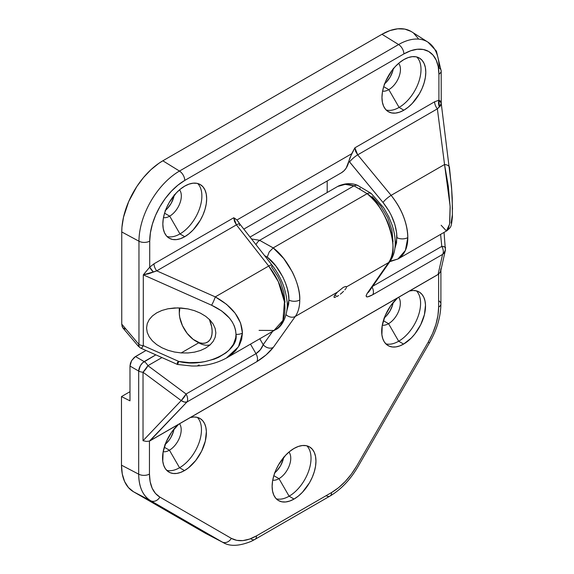 <?xml version="1.0" encoding="UTF-8"?>
<svg xmlns="http://www.w3.org/2000/svg" width="574" height="574" viewBox="0 0 574 574"><rect width="100%" height="100%" fill="white"/><g stroke="black" fill="none" stroke-linecap="round" stroke-linejoin="round"><path stroke-width="0.86" d="M390.169 261.177L397.947 259.003L405.395 250.422L407.813 237.586A7.749 4.47 180 0 1 396.957 237.643L394.869 248.477L396.562 242.723L396.713 233.381L394.833 224.348L391.188 215.171L388.785 210.715L383.009 202.471L348.906 161.093L346.172 168.11L344.034 170.765L341.415 172.774C345.261 170.442 347.758 166.553 348.906 161.093L351.683 153.746L236.947 219.986L233.769 217.747L154.004 263.796L149.721 267.154L149.721 241.109L150.395 232.829L152.39 224.09L155.626 215.228L159.981 206.583L165.29 198.489L171.346 191.25L177.918 185.158L184.756 180.43L403.881 53.92L410.711 50.756L417.284 49.264L423.339 49.5L428.649 51.466L433.004 55.082L436.24 60.205L438.235 66.649L438.909 74.146L438.909 100.199L434.626 101.785L354.861 147.834L351.683 153.746L236.947 219.986L238.382 222.023M411.02 31.405L404.792 29.095L397.689 28.815L389.983 30.566L381.968 34.282L162.844 160.792L158.811 163.346L150.912 169.717L143.471 177.574L136.777 186.607L128.684 201.596L123.525 217.159L121.953 227.189L121.753 231.953L121.753 324.131L138.965 344.479A7.749 4.47 0 0 0 143.299 345.648L143.299 274.853L211.591 305.224L221.7 310.964L229.464 318.068L232.283 321.978L234.343 326.046L235.584 330.194L236 334.348A7.749 4.47 0 0 0 242.429 333.078C241.69 318.663 232.635 306.602 215.272 296.887A7.749 1.148 114 0 1 211.591 305.224C227.204 312.665 235.34 322.373 236 334.348L235.713 337.77L233.417 344.328L228.933 350.248L225.934 352.881L218.601 357.329L214.346 359.102L204.94 361.613L199.888 362.33L189.398 362.646L178.801 361.448L143.299 345.648L141.792 347.866L140.989 348.174A7.749 4.47 -60 0 1 140.372 347.916A7.749 4.47 -60 0 1 138.779 344.744L138.255 345.871L138.585 346.33M399.088 107.417A30.989 17.894 120 0 0 418.618 82.304A30.989 17.894 120 0 0 416.789 56.984A30.989 17.894 -60 0 1 418.618 82.304A30.989 17.894 -60 0 1 399.088 107.417L388.813 89.63A16.459 9.507 120 0 0 399.009 76.787A16.459 9.507 120 0 0 398.657 63.327A16.459 9.507 -60 0 1 399.009 76.787A16.459 9.507 -60 0 1 388.813 89.63L383.697 86.674L388.813 89.63A16.459 9.507 -60 0 1 382.6 91.144A16.459 9.507 120 0 0 388.813 89.63L399.088 107.417A30.989 17.894 -60 0 1 386.173 110.014A30.989 17.894 120 0 0 399.088 107.417L403.881 110.186L399.088 107.417M403.881 59.581A30.989 17.894 -60 0 1 419.372 58.046A30.989 17.894 -60 0 1 424.121 82.878A30.989 17.894 -60 0 1 403.881 110.186L408.15 107.23L412.261 103.42L419.372 93.827L422.098 88.425L424.121 82.878L425.37 77.411L425.793 72.231L425.37 67.538L424.121 63.513L422.098 60.306L419.372 58.046L416.05 56.819L412.261 56.668L408.15 57.601L403.881 59.581L399.604 62.537L395.493 66.347L391.705 70.875L385.656 81.343L383.633 86.889L382.384 92.357L381.968 97.537L382.384 102.229L383.633 106.255L385.656 109.462L388.383 111.722L391.705 112.949L395.493 113.1L399.604 112.167L403.881 110.186A30.989 17.894 -60 0 1 388.383 111.722A30.989 17.894 -60 0 1 383.633 86.889A30.989 17.894 -60 0 1 403.881 59.581M384.695 83.725A16.459 9.507 120 0 0 393.283 68.858M179.963 233.927A30.989 17.894 120 0 0 199.494 208.814A30.989 17.894 120 0 0 197.664 183.493A30.989 17.894 -60 0 1 199.494 208.814A30.989 17.894 -60 0 1 179.963 233.927L169.689 216.14A16.459 9.507 120 0 0 179.884 203.296A16.459 9.507 120 0 0 179.533 189.836A16.459 9.507 -60 0 1 179.884 203.296A16.459 9.507 -60 0 1 169.689 216.14L164.573 213.184L169.689 216.14A16.459 9.507 -60 0 1 163.475 217.654A16.459 9.507 120 0 0 169.689 216.14L179.963 233.927A30.989 17.894 -60 0 1 167.048 236.524A30.989 17.894 120 0 0 179.963 233.927L184.756 236.696L179.963 233.927M184.756 186.091A30.989 17.894 -60 0 1 200.247 184.555A30.989 17.894 -60 0 1 204.997 209.388A30.989 17.894 -60 0 1 184.756 236.696L189.033 233.74L193.137 229.93L200.247 220.337L202.974 214.934L204.997 209.388L206.245 203.921L206.669 198.74L206.245 194.048L204.997 190.023L202.974 186.815L200.247 184.555L196.925 183.328L193.137 183.178L189.033 184.111L184.756 186.091L180.48 189.047L176.369 192.857L169.258 202.45L166.532 207.86L164.508 213.399L163.26 218.866L162.844 224.047L163.26 228.739L164.508 232.764L166.532 235.971L169.258 238.232L172.58 239.458L176.369 239.609L180.48 238.676L184.756 236.696A30.989 17.894 -60 0 1 169.258 238.232A30.989 17.894 -60 0 1 164.508 213.399A30.989 17.894 -60 0 1 184.756 186.091M165.577 210.235A16.459 9.507 120 0 0 174.159 195.368M177.811 307.879L187.963 308.92L194.464 310.663L200.448 313.16L205.7 316.324L210.005 320.034L213.212 324.145L215.178 328.493L215.846 332.92L215.178 337.254L213.212 341.329L210.005 344.981L205.7 348.081L200.448 350.506L194.464 352.156L187.963 352.967L181.205 352.924L174.446 352.013L167.945 350.276L161.961 347.772L156.709 344.608L152.404 340.899L149.204 336.794L147.231 332.439L146.564 328.012L147.231 323.679L149.204 319.603L152.404 315.951L156.709 312.852L161.961 310.434L167.945 308.783L177.811 307.879M198.726 342.807L181.205 352.924L198.726 342.807M327.187 180.989L327.187 192.512L327.187 180.989M418.202 38.436L413.725 33.292M427.895 42.11A57.285 33.07 120 0 0 398.593 44.55A57.285 33.07 -60 0 1 427.931 42.139L411.723 31.828A58.103 33.543 120 0 0 381.968 34.282L398.593 44.55L179.468 171.059A57.285 33.07 120 0 0 138.965 241.216A57.285 33.07 -60 0 1 179.468 171.059L162.844 160.792L179.468 171.059L398.593 44.55L381.968 34.282L162.844 160.792A58.103 33.543 120 0 0 121.753 231.953L138.965 241.216L138.965 344.479L138.965 241.216L121.753 231.953L121.753 324.131L122.7 327.704L125.204 329.002M174.259 194.773L173.599 197.678L171.074 203.497L167.299 208.592L165.111 210.615M393.384 68.263L392.724 71.169L390.198 76.988L386.424 82.082L384.236 84.105M226.371 358.061L238.49 346.782L242.429 333.078L241.632 339.428L239.293 345.404L235.455 350.829L230.246 355.55L226.529 357.975L275.929 329.44C280.672 326.197 283.527 321.16 284.496 314.33C285.522 307.284 284.611 299.298 281.762 290.372C279.244 282.329 274.889 274.214 268.697 266.042L215.272 296.887L226.515 304.285L235.146 313.203L240.578 323.019L242.429 333.078A7.749 4.47 180 0 1 236 334.348C239.164 351.934 204.631 368.293 178.801 361.448L143.299 345.648L143.299 274.853L149.721 267.154L149.721 241.109A7.749 4.47 180 0 1 138.965 241.216A7.749 4.47 0 0 0 149.721 241.109A49.543 28.6 -60 0 1 184.756 180.43A7.749 4.47 -120 0 0 179.468 171.059A7.749 4.47 60 0 1 184.756 180.43L403.881 53.92A7.749 4.47 -120 0 0 398.593 44.55A7.749 4.47 60 0 1 403.881 53.92A49.543 28.6 -60 0 1 438.909 74.146A7.749 4.47 0 0 0 441.176 70.989L436.398 51.079L427.931 42.139A57.285 33.07 -60 0 1 439.096 67.933A7.749 4.47 180 0 1 441.176 70.982A7.749 4.47 180 0 1 438.909 74.146L438.909 100.199L440.753 101.34L441.262 103.966L440.351 105.96L437.366 108.845L444.549 164.508L391.124 195.354L357.702 154.837L437.366 108.845L444.549 164.508L391.124 195.354C396.627 202.263 400.702 209.173 403.343 216.097C406.327 223.803 407.82 230.97 407.813 237.586C407.834 246.239 405.344 252.825 400.329 257.353L397.947 259.003M177.423 364.454L191.702 365.997C204.48 366.341 216.089 363.665 226.529 357.975L226.178 358.176M215.272 296.887L156.745 270.856L236.416 224.864L268.697 266.042L215.272 296.887L156.745 270.856L148.745 273.733L143.299 274.853L211.591 305.224A7.749 1.148 -66 0 0 215.272 296.887M178.428 361.541L177.316 362.589L177.388 364.418M197.965 365.401L199.178 364.964M441.176 70.982L441.241 103.442L451.458 186.127L452.233 197.851L452.384 216.936C451.236 227.483 451.279 226.752 446.931 230.726L448.208 229.184L449.743 223.157L450.174 207.358L448.323 186.407L444.549 164.508A7.749 3.867 -7.4 0 1 449.499 167.414A7.749 3.867 -7.4 0 1 449.507 167.866L451.695 189.743L452.506 209.331M235.426 218.759L233.769 217.747L236.416 224.864L156.745 270.856A7.749 4.47 60 0 1 154.004 263.796L233.769 217.747L234.479 221.349L236.416 224.864L268.697 266.042A7.749 1.708 -38.1 0 1 272.054 265.159A7.749 1.708 -38.1 0 1 271.531 266.831L277.809 276.46L280.32 281.655L283.8 292.238L284.998 302.276M243.807 229.126L341.401 172.781M441.133 102.086L441.262 103.966M200.448 350.506L205.7 348.081L210.005 344.981L213.212 341.329L215.178 337.254L215.846 332.92L215.178 328.493L213.212 324.145L210.005 320.034L205.7 316.324L200.448 313.16L194.464 310.663L187.963 308.92L181.205 308.008L174.446 307.965L167.945 308.783L161.961 310.434L156.709 312.852L152.404 315.951L149.204 319.603L147.231 323.679L146.564 328.012L147.231 332.439L149.204 336.794L152.404 340.899L156.709 344.608L161.961 347.772L167.945 350.276L174.446 352.013L181.205 352.924M451.107 223.092L452.412 214.396M449.492 167.393A7.749 3.867 172.6 0 0 444.549 164.508L450.124 206.217L449.593 224.19L446.429 230.92L441.148 225.259M140.372 347.916L141.096 348.289A7.749 1.148 114 0 0 143.299 345.648A7.749 4.47 180 0 1 138.965 344.479A7.749 1.5 139.8 0 0 138.779 344.744A7.749 4.47 120 0 0 140.372 347.916L138.327 346.208A7.749 1.5 -40.2 0 1 138.779 344.744A7.749 1.5 -40.2 0 1 138.965 344.479L121.753 324.131L122.183 326.721L123.396 328.436M178.801 361.448L177.639 364.232L178.801 361.448M156.745 270.856L153.28 271.947A7.749 2.511 44 0 1 149.721 267.154L154.004 263.796A7.749 4.47 -120 0 0 156.745 270.856M149.721 267.154L153.28 271.947L143.299 274.853L149.721 267.154M354.861 147.834L434.626 101.785A7.749 4.47 -120 0 0 437.366 108.845L357.702 154.837L355.622 151.407L354.861 147.834L349.997 157.592L348.906 161.093L349.58 161.954A7.749 1.571 -39.5 0 1 357.702 154.837L354.861 147.834M434.626 101.785L438.909 100.199A7.749 5.805 -96.8 0 0 439.347 106.786L437.366 108.845A7.749 4.47 60 0 1 434.626 101.785M441.241 103.442L439.347 106.786L438.909 100.199L441.119 102.911M238.117 221.471L239.774 223.982A7.749 1.708 141.9 0 0 236.416 224.864A7.749 1.708 -38.1 0 1 239.767 223.968A7.749 1.708 -38.1 0 1 239.25 225.654M239.774 223.982L272.054 265.159A7.749 1.708 141.9 0 0 268.697 266.042L278.325 281.705L284.439 301.874L282.932 320.407L273.985 330.473L259.068 330.38M391.124 195.354L357.702 154.837A7.749 1.571 140.5 0 0 349.58 161.954L383.009 202.471A7.749 1.571 -39.5 0 1 391.124 195.354A7.749 1.571 140.5 0 0 383.009 202.471C391.927 213.779 396.577 225.503 396.957 237.643A7.749 4.47 0 0 0 407.813 237.586C407.361 223.013 401.8 208.936 391.124 195.354M337.053 296.478L334.735 295.144L337.053 296.478L338.624 295.474L337.053 296.478M340.31 294.218L341.989 292.805L340.31 294.218M343.539 291.327L341.989 292.805L343.539 291.327M345.383 289.239L344.852 289.899L345.383 289.239M346.402 287.581L345.828 288.622L346.402 287.581M346.309 286.548L346.531 286.864L388.62 262.562C391.238 258.702 392.666 253.873 392.917 248.076C393.183 242.242 392.25 235.871 390.126 228.954C388.175 222.54 385.089 216.018 380.863 209.388C377.57 204.064 373 198.826 367.145 193.66L273.181 247.911L283.728 258.551L292.274 271.818C297.289 281.97 299.779 291.355 299.757 299.972C299.728 306.731 298.236 312.22 295.287 316.446A7.749 6.07 -144.6 0 1 286.074 314.717A7.749 6.07 35.4 0 0 295.287 316.446L337.383 292.144L343.245 287.402L345.57 286.469L346.531 286.864L388.62 262.562L367.41 293.056L366.112 295.632L366.657 296.858L367.611 296.894L372.705 294.756L442.59 254.411L438.062 274.516L409.527 290.996A30.989 17.894 -60 0 1 419.099 291.936A30.989 17.894 -60 0 1 423.849 316.769A30.989 17.894 -60 0 1 403.601 344.077L398.672 341.229L388.541 323.679L383.382 320.701L388.541 323.679A16.653 9.615 120 0 0 398.779 310.878A16.653 9.615 120 0 0 398.657 297.267A16.653 9.615 -60 0 1 398.779 310.878A16.653 9.615 -60 0 1 388.541 323.679L398.672 341.229A30.989 17.894 120 0 0 418.188 316.181A30.989 17.894 120 0 0 416.437 290.853A30.989 17.894 -60 0 1 418.188 316.181A30.989 17.894 -60 0 1 398.672 341.229L403.601 344.077L411.293 338.029L414.83 334.025L420.72 324.697L424.43 314.617L425.499 305.059L424.982 300.869L423.777 297.253L421.933 294.326L419.494 292.18L416.552 290.882L413.194 290.487L409.527 290.996L190.403 417.506A30.989 17.894 -60 0 1 199.974 418.446A30.989 17.894 -60 0 1 204.724 443.279A30.989 17.894 -60 0 1 184.484 470.587L179.547 467.738L169.416 450.188L164.257 447.211L169.416 450.188A16.653 9.615 120 0 0 179.655 437.388A16.653 9.615 120 0 0 179.533 423.777A16.653 9.615 -60 0 1 179.655 437.388A16.653 9.615 -60 0 1 169.416 450.188L179.547 467.738A30.989 17.894 120 0 0 199.063 442.69A30.989 17.894 120 0 0 197.312 417.363A30.989 17.894 -60 0 1 199.063 442.69A30.989 17.894 -60 0 1 179.547 467.738L184.484 470.587L188.387 467.925L195.705 460.535L201.596 451.207L205.305 441.126L206.375 431.569L205.858 427.379L204.653 423.763L202.809 420.835L200.369 418.69L197.427 417.398L194.069 416.997L190.403 417.506L150.022 440.818L186.894 402.03L256.779 361.685L266.114 354.904L273.324 347.378L295.287 316.446C298.236 312.22 299.728 306.731 299.757 299.972A7.749 4.47 180 0 1 288.894 300.03L286.813 310.864M384.336 317.845A16.653 9.615 120 0 0 393.168 302.548M165.212 444.362A16.653 9.615 120 0 0 174.044 429.058M289.109 496.209A30.989 17.894 120 0 0 308.625 471.154A30.989 17.894 120 0 0 306.875 445.833A30.989 17.894 -60 0 1 308.625 471.154A30.989 17.894 -60 0 1 289.109 496.209L278.978 478.651A16.653 9.615 120 0 0 289.282 465.693A16.653 9.615 120 0 0 288.959 452.068A16.653 9.615 -60 0 1 289.282 465.693A16.653 9.615 -60 0 1 278.978 478.651L273.82 475.674L278.978 478.651A16.653 9.615 -60 0 1 272.729 480.187A16.653 9.615 120 0 0 278.978 478.651L289.109 496.209A30.989 17.894 -60 0 1 276.281 498.82A30.989 17.894 120 0 0 289.109 496.209L294.046 499.05L289.109 496.209M294.046 448.445A30.989 17.894 -60 0 1 309.537 446.909A30.989 17.894 -60 0 1 314.287 471.742A30.989 17.894 -60 0 1 294.046 499.05L298.315 496.101L302.426 492.284L309.537 482.698L312.263 477.288L314.287 471.742L315.535 466.275L315.951 461.101L315.535 456.409L314.287 452.377L312.263 449.177L309.537 446.909L306.215 445.682L302.426 445.532L298.315 446.464L294.046 448.445L289.77 451.401L285.658 455.218L278.548 464.804L275.821 470.214L273.798 475.753L272.55 481.22L272.133 486.4L272.55 491.093L273.798 495.118L275.821 498.325L278.548 500.585L281.87 501.82L285.658 501.97L289.77 501.03L294.046 499.05A30.989 17.894 -60 0 1 278.548 500.585A30.989 17.894 -60 0 1 273.798 475.753A30.989 17.894 -60 0 1 294.046 448.445M274.774 472.825A16.653 9.615 120 0 0 283.606 457.528M222.956 542.437L205.32 533.224L133.505 491.76C129.631 489.479 126.66 486.07 124.608 481.521C122.549 476.98 121.509 471.527 121.48 465.177L138.686 474.167C138.886 487.082 142.897 495.943 150.718 500.75L133.505 491.76L150.718 500.75A7.749 6.328 -60 0 0 159.873 497.091C153.079 492.915 149.606 485.238 149.448 474.059A7.749 4.47 180 0 1 138.686 474.167L138.686 371.069A7.749 4.154 -60 0 1 144.16 361.584L155.834 354.847L142.625 362.804L140.372 365.717L138.686 371.069A7.749 4.47 0 0 0 143.026 372.239L181.205 400.573L184.319 402.037L186.894 402.03A7.749 4.061 -136.4 0 1 181.205 400.573L143.026 440.732L143.026 372.239L181.205 400.573L143.026 440.732L146.492 441.428L149.448 441.083L146.492 441.428L143.026 440.732L143.026 372.239A7.749 4.47 180 0 1 138.686 371.069L129.989 366.047L129.989 400.839L121.48 396.591L121.48 465.177L122.269 473.973L124.608 481.521L128.404 487.527L133.505 491.76L205.32 533.224L222.188 542.014L150.718 500.75C146.844 498.476 143.88 495.061 141.828 490.512C139.769 485.97 138.721 480.524 138.686 474.167L138.686 371.069L129.989 366.047L131.59 360.644L135.464 356.562L144.16 361.584L135.464 356.562L146.004 350.47L134.395 357.301L131.59 360.644L130.406 363.385L129.989 366.047L129.989 400.839L121.48 396.591L129.989 391.683L121.48 396.591L121.48 465.177L138.686 474.167A7.749 4.47 0 0 0 149.448 474.059L149.448 441.083L438.636 274.121L438.636 307.097L437.948 315.506L435.924 324.389L432.638 333.386L428.211 342.169L356.741 465.966L351.345 474.189L345.196 481.543L338.517 487.735L331.578 492.528L256.506 535.872L249.568 539.086L242.888 540.6L236.739 540.356L231.344 538.362L159.873 497.091L155.446 493.425L152.16 488.216L150.137 481.679L149.448 474.059L149.448 441.083L186.894 402.03L256.779 361.685C263.674 357.408 269.192 352.637 273.324 347.378A7.749 6.07 -144.6 0 1 263.201 344.687L272.693 331.32L263.201 344.687L259.785 338.775L263.201 344.687A7.749 6.07 35.4 0 0 273.324 347.378L295.287 316.446L337.383 292.144L334.168 296.069L334.068 297.375L335.711 297.16L334.068 297.375L334.168 296.069L337.383 292.144L343.245 287.402L345.57 286.469L346.531 286.864M178.557 424.344L171.533 432.344L166.151 441.994L163.102 452.061L162.772 461.266L163.655 465.17L165.204 468.441L167.364 470.967L170.083 472.667L173.255 473.493L176.792 473.414L180.573 472.438L184.484 470.587A30.989 17.894 -60 0 1 168.986 472.122A30.989 17.894 -60 0 1 178.557 424.344M397.682 297.827L390.657 305.834L385.276 315.485L382.227 325.551L381.897 334.757L382.779 338.66L384.322 341.932L386.489 344.457L389.208 346.158L392.379 346.983L395.916 346.904L399.698 345.928L403.601 344.077A30.989 17.894 -60 0 1 388.11 345.613A30.989 17.894 -60 0 1 397.682 297.827M286.778 310.95L288.657 304.026L288.894 300.03L288.5 294.512L287.33 288.708L285.414 282.788L282.817 276.912L275.85 265.97L267.219 257.109L264.6 255.645L267.219 257.109L269.213 251.95L273.181 247.911L259.62 240.327L354.014 185.825L367.13 193.668L273.202 247.896L259.62 240.327L353.993 185.84L345.182 184.369L337.663 186.464L250.027 237.062L337.663 186.464C342.255 183.888 347.693 183.68 353.993 185.84L356.196 185.144L358.119 185.581L356.196 185.144L354.014 185.825L367.13 193.668L369.233 192.936L371.235 193.46M372.124 196.545L380.77 206.009L387.644 217.632L391.899 230.016L393.011 241.64M370.933 193.244L357.566 185.33C351.317 182.762 344.687 183.142 337.67 186.464L250.027 237.062M251.52 238.963L259.635 240.312L251.52 238.963M206.059 533.626L222.927 542.416C229.708 546.635 239.193 546.254 251.376 541.282L254.906 539.417A7.749 4.47 -120 0 0 256.506 535.872C246.748 541.325 238.361 542.157 231.344 538.362L159.873 497.091A7.749 6.328 120 0 1 150.718 500.75L222.188 542.014A7.749 6.328 -60 0 0 231.344 538.362A7.749 6.328 120 0 1 222.188 542.014L222.906 542.408M393.24 302.103L392.573 305.045L390.019 310.929L386.202 316.087L383.992 318.132M174.123 428.613L173.448 431.555L170.894 437.438L169.115 440.165L164.867 444.642M283.678 457.083L283.011 460.018L280.456 465.909L276.639 471.06L274.429 473.112M144.16 361.584A7.749 4.47 60 0 1 147.913 365.681L161.954 357.573L147.913 365.681A7.749 4.47 -120 0 0 144.16 361.584M186.091 394.008L147.913 365.681A7.749 2.231 126.6 0 1 143.026 372.239L147.913 365.681L186.091 394.008L181.205 400.573A7.749 2.231 -53.4 0 0 186.091 394.008A7.749 4.47 60 0 1 186.894 402.03A7.749 4.47 -120 0 0 186.091 394.008L255.975 353.663L186.091 394.008M250.479 344.142L255.975 353.663A7.749 4.47 60 0 1 256.779 361.685A7.749 4.47 -120 0 0 255.975 353.663L250.479 344.142M444.046 232.391L445.402 250.207A7.749 7.318 -167.3 0 1 442.59 254.411A7.749 4.47 -120 0 0 441.786 246.389L440.602 234.379L441.786 246.389L372.727 286.261L441.786 246.389A7.749 2.038 -5.6 0 1 445.553 247.746A7.749 2.038 -5.6 0 1 445.532 247.961L444.692 246.935L441.786 246.389A7.749 4.47 60 0 1 442.59 254.411L438.062 274.516L438.636 274.121L438.636 307.097C438.479 318.462 435.006 330.15 428.211 342.169L356.741 465.966C349.724 477.862 341.336 486.716 331.578 492.528L256.506 535.872A7.749 4.47 60 0 1 254.906 539.417A7.749 4.47 60 0 1 251.225 539.137M166.718 470.357A30.989 17.894 120 0 0 179.547 467.738A30.989 17.894 -60 0 1 166.718 470.357M163.167 451.724A16.653 9.615 120 0 0 169.416 450.188A16.653 9.615 -60 0 1 163.167 451.724M385.843 343.848A30.989 17.894 120 0 0 398.672 341.229A30.989 17.894 -60 0 1 385.843 343.848M382.291 325.214A16.653 9.615 120 0 0 388.541 323.679A16.653 9.615 -60 0 1 382.291 325.214M254.906 539.417L329.971 496.079A7.749 4.47 -120 0 0 331.578 492.528A7.749 4.47 60 0 1 329.971 496.072A7.749 4.47 60 0 1 326.29 495.8M329.971 496.079C341.035 489.479 350.37 479.677 357.968 466.676L357.939 466.662M438.823 300.884A7.749 4.47 180 0 1 440.904 303.94C440.717 316.819 436.9 329.799 429.445 342.879L428.211 342.169L429.445 342.879L357.968 466.676M440.904 303.94A7.749 4.47 180 0 1 438.636 307.097A7.749 4.47 0 0 0 440.904 303.933L440.904 269.579L440.48 271.696L438.636 274.121L440.48 271.696L440.846 268.783M359.941 188.15L360.163 189.391M390.234 261.084A7.749 6.149 -145.2 0 1 388.62 262.562L367.41 293.056A7.749 6.149 34.8 0 0 369.025 291.578L390.234 261.084C392.925 257.109 394.517 252.488 395.02 247.229C395.673 240.219 394.697 232.814 392.092 225.015L388.777 216.8L383.697 207.774L371.22 193.452L369.233 192.936L367.145 193.66C386.618 206.654 400.674 251.749 388.62 262.562A7.749 6.149 34.8 0 0 390.291 261.005M369.082 291.499A7.749 6.149 -145.2 0 1 367.41 293.056C364.748 297.468 366.513 298.035 372.705 294.756A7.749 4.47 -120 0 0 372.117 287.136A7.749 4.47 60 0 1 372.705 294.756L442.59 254.411L443.96 253.134L445.481 249.805L440.767 270.784M255.954 244.617L257.597 242.07L259.62 240.327L257.597 242.07L255.954 244.617M273.181 247.911L269.213 251.95L267.219 257.109C278.978 265.877 289.605 286.921 288.894 300.03A7.749 4.47 0 0 0 299.757 299.972C300.654 284.051 287.495 258.271 273.181 247.911M263.201 344.687C261.794 348.461 259.383 351.453 255.975 353.663L260.352 349.774L263.201 344.687M334.692 297.461L334.068 297.375M197.026 341.767A27.114 15.656 -120 0 0 198.446 342.649A27.114 15.656 -120 0 0 210.235 344.78A27.114 15.656 60 0 1 197.026 341.767M209.345 319.359A23.24 13.417 60 0 1 210.22 339.385A23.24 13.417 60 0 1 195.712 341.071A23.24 13.417 60 0 1 193.165 339.37L187.146 333.351L182.432 325.609L179.734 317.336L179.289 313.39L179.856 307.929A23.24 13.417 60 0 0 179.275 312.608A23.24 13.417 60 0 0 193.165 339.37L199.573 342.771L202.615 343.302L205.392 343.015L207.795 341.925L209.74 340.081L211.139 337.534L211.95 334.398L212.129 330.796L211.684 326.85L209.345 319.359M179.332 311.115A27.114 15.656 60 0 1 179.325 307.908A27.114 15.656 -120 0 0 179.275 309.443L179.275 312.608M446.931 230.726L398.047 258.946L389.818 261.687M138.327 346.208L122.886 327.948M141.096 348.289L177.416 364.454M272.054 265.159C280.385 275.893 285.343 287.689 286.921 300.539C288.722 310.541 283.893 326.355 275.42 329.749M198.446 342.649L195.712 341.071"/></g></svg>
